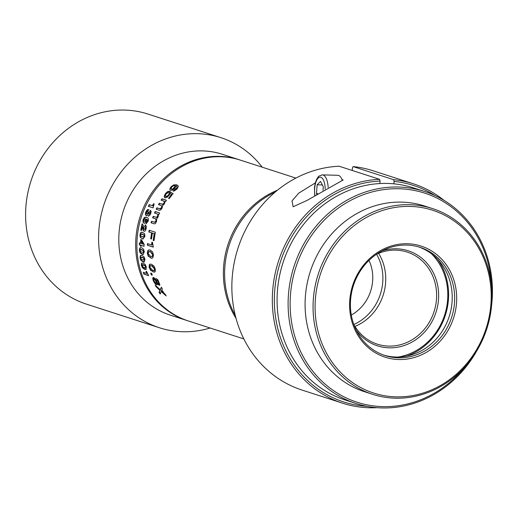 <?xml version="1.0" encoding="UTF-8"?>
<svg xmlns="http://www.w3.org/2000/svg" width="518" height="518" viewBox="0 0 518 518"><rect width="100%" height="100%" fill="white"/><g stroke="black" fill="none" stroke-linecap="round" stroke-linejoin="round"><path stroke-width="0.78" d="M220.933 137.678L147.954 114.057A99.89 90.682 107.9 0 0 25.9 206.65A99.89 90.682 107.9 0 0 86.435 304.131L159.414 327.752A99.89 90.682 -72.1 0 1 98.88 230.27A99.89 90.682 -72.1 0 1 220.933 137.678A99.89 90.682 -72.1 0 1 262.179 167.178M210.127 328.011A99.89 90.682 -72.1 0 1 159.414 327.752M239.186 159.738L222.332 154.28A84.525 76.735 107.9 0 0 119.056 232.627A84.525 76.735 107.9 0 0 170.28 315.112L187.134 320.571A84.525 76.735 -72.1 0 1 135.91 238.086A84.525 76.735 -72.1 0 1 239.186 159.738A84.525 76.735 -72.1 0 1 239.802 159.939M187.749 320.765A84.525 76.735 -72.1 0 1 187.134 320.571M161.92 290.216A75.304 68.363 107.9 0 0 163.617 292.385M275.116 192.152A84.525 76.735 107.9 0 0 224.864 266.874A84.525 76.735 107.9 0 0 235.243 315.352M353.833 324.495A47.643 43.247 107.9 0 0 382.744 282.116A47.643 43.247 107.9 0 0 376.573 254.234M351.301 315.041A39.957 36.273 107.9 0 0 372.656 280.937A39.957 36.273 107.9 0 0 368.984 260.412M437.768 259.44A61.474 55.808 -72.1 0 1 448.426 299.618A61.474 55.808 -72.1 0 1 406.475 356.131M431.682 253.937A59.933 54.409 -72.1 0 1 447.63 299.78A59.933 54.409 -72.1 0 1 398.316 357.025M356.365 330.426A49.948 45.344 107.9 0 0 405.678 345.001A49.948 45.344 107.9 0 0 438.506 299.534A49.948 45.344 107.9 0 0 382.096 250.906M353.788 324.417A48.407 43.946 107.9 0 0 377.337 344.172A48.407 43.946 107.9 0 0 436.486 299.3A48.407 43.946 107.9 0 0 407.148 252.059A48.407 43.946 107.9 0 0 376.495 254.273M378.626 253.334A48.407 43.946 -72.1 0 1 385.593 282.828A48.407 43.946 -72.1 0 1 354.966 326.424M424.579 191.472L413.545 187.898A111.415 101.146 107.9 0 0 277.408 291.181A111.415 101.146 107.9 0 0 344.923 399.909L355.963 403.483A111.415 101.146 -72.1 0 1 288.442 294.748A111.415 101.146 -72.1 0 1 424.579 191.472A111.415 101.146 -72.1 0 1 492.1 300.207A111.415 101.146 -72.1 0 1 491.582 305.516M477.078 350.323A111.415 101.146 -72.1 0 1 355.963 403.483M465.268 366.498A109.881 99.754 -72.1 0 1 350.641 399.877A109.881 99.754 -72.1 0 1 290.462 294.988A109.881 99.754 -72.1 0 1 392.191 188.817A109.881 99.754 -72.1 0 1 491.485 285.483M432.588 208.599L424.611 206.022A97.585 88.591 107.9 0 0 305.374 296.477A97.585 88.591 107.9 0 0 364.517 391.712L372.487 394.289A97.585 88.591 -72.1 0 1 313.345 299.054A97.585 88.591 -72.1 0 1 432.588 208.599A97.585 88.591 -72.1 0 1 491.724 303.833A97.585 88.591 -72.1 0 1 372.487 394.289M315.365 299.294A96.05 87.199 -72.1 0 1 410.308 206.429A96.05 87.199 -72.1 0 1 490.928 303.995A96.05 87.199 -72.1 0 1 395.992 396.859A96.05 87.199 -72.1 0 1 315.365 299.294M456.52 303.075A58.398 53.017 107.9 0 0 407.504 243.751A58.398 53.017 107.9 0 0 349.779 300.213A58.398 53.017 107.9 0 0 398.795 359.537A58.398 53.017 107.9 0 0 456.52 303.075M454.5 302.836A56.863 51.619 107.9 0 0 420.046 247.345A56.863 51.619 107.9 0 0 350.569 300.051A56.863 51.619 107.9 0 0 385.023 355.542A56.863 51.619 107.9 0 0 454.5 302.836M418.816 246.969A56.863 51.619 -72.1 0 1 452.052 302.046A56.863 51.619 -72.1 0 1 383.806 355.128M393.92 183.845L394.101 181.417L393.602 179.688A115.261 104.636 -72.1 0 1 413.5 183.851A115.261 104.636 -72.1 0 1 444.166 200.46M394.101 181.417A113.72 103.237 -72.1 0 1 435.159 195.636M366.971 406.306A113.72 103.237 -72.1 0 1 274.689 290.922A113.72 103.237 -72.1 0 1 380.057 181.041L379.558 179.312A115.261 104.636 -72.1 0 0 272.669 290.689A115.261 104.636 -72.1 0 0 342.515 403.166L302.052 390.067A115.261 104.636 107.9 0 1 232.2 277.59A115.261 104.636 107.9 0 1 339.089 166.213L379.558 179.312M377.098 407.672A115.261 104.636 -72.1 0 1 342.515 403.166M393.602 179.688L353.134 166.595L352.408 167.923L352.214 170.467M413.5 183.851L373.031 170.752A115.261 104.636 107.9 0 0 353.134 166.595M315.391 182.854L298.705 193.175L292.022 200.9L293.11 206.773L307.083 200.395L343.175 179.966L341.997 179.584M379.869 183.56L380.057 181.041M342.275 180.335A15.365 6.229 -88.5 0 0 338.578 175.427A15.365 6.229 -88.5 0 0 337.846 175.298L322.397 174.883A15.365 6.229 91.5 0 1 328.159 187.309M316.783 194.192L316.479 193.596L317.139 184.803L320.538 181.397L323.271 186.784L323.005 190.32M316.479 193.596L317.67 193.628M317.139 184.803L322.338 184.939M236.001 318.298A84.525 76.735 -72.1 0 1 223.634 266.479A84.525 76.735 -72.1 0 1 277.46 190.216M140.611 239.607L141.524 239.899A432.051 218.609 -164.8 0 0 144.127 244.243L144.082 246.309L141.11 245.351L141.103 246.4L140.359 246.16L140.365 245.105L139.342 244.774L139.387 242.903L140.41 243.233L140.909 239.614M151.768 243.214L151.858 242.165L152.486 242.366L153.296 247.131L147.371 245.215L147.449 243.602L151.657 244.962L151.768 243.214L152.124 243.227L152.007 244.962L151.657 244.962M295.888 178.088L240.417 160.133A84.525 76.735 107.9 0 0 137.141 238.481A84.525 76.735 107.9 0 0 188.358 320.966L243.829 338.921M169.762 189.083L170.623 190.359L172.604 190.028L174.877 188.215L176.126 185.936L177.091 186.823L177.033 187.652L173.193 190.98L174.534 190.831L177.072 188.94L178.341 186.409L178.03 185.645L176.606 184.816L173.783 184.874L171.024 186.784L169.762 189.083L170.021 189.335L171.27 187.043L174.016 185.14L176.832 185.094L178.134 185.787M170.092 190.061L170.623 190.359M169.392 192.838L168.59 194.774L167.191 196.134L165.579 196.309L166.116 196.665L167.463 196.361L168.862 195.001L169.392 192.838L170.273 191.802L172.947 193.615L169.315 198.562L168.564 198.323L171.49 194.282L170.144 193.337L169.172 195.241L167.042 197.326L165.009 197.805L164.141 196.374L165.313 193.719L167.405 191.705L169.451 191.168L168.447 192.424L166.032 194.01L165.326 195.564L166.116 196.665L165.598 195.791M164.607 197.598L165.009 197.805M163.649 200.965L164.297 201.897L163.889 203.321L162.419 204.241L159.298 203.224L158.521 204.623L161.046 205.439L161.804 206.319L161.467 207.731L159.829 208.767L156.876 207.809L156.177 209.253L159.479 210.321L160.755 209.913L162.03 208.204L162.6 205.659L164.387 203.865L165.061 201.424L165.592 201.593L166.44 200.246L161.966 198.802L161.117 200.149L164.038 201.204M154.409 223.873L155.504 223.4L156.481 221.574L156.676 218.855L158.145 216.9L158.463 214.264L158.987 214.439L159.622 212.963L155.147 211.519L154.513 212.989L157.051 213.811L157.789 214.795L157.589 216.33L156.313 217.34L153.186 216.33L152.642 217.838L155.536 218.784L156.339 219.69L156.009 219.574L155.879 221.076L154.461 222.203L151.502 221.251L151.036 222.785L154.37 223.86M155.16 218.654L156.009 219.574M157.051 213.811L157.789 214.795M150.699 238.759L151.483 239.012L152.383 233.1L154.196 233.683L153.205 240.423L153.988 240.682L155.316 232.226L149.184 230.245L148.847 231.954L151.599 232.847L150.699 238.759L151.496 238.927M142.223 238.869L142.987 239.005L144.878 236.402L144.639 233.747L142.204 232.142L140.818 232.53L139.938 234.725L140.248 237.322L142.573 238.882L140.598 237.341L140.287 234.758L141.168 232.569L142.385 232.174M144.451 229.364L145.357 229.26L144.794 229.429L145.357 229.26L145.72 227.48L144.71 226.819L145.377 227.408L145.39 228.38L145.014 229.196L143.959 228.878L143.253 225.33L142.081 223.841L140.734 230.16L141.569 230.426L142.372 226.398L142.638 227.596A150.123 107.245 38.2 0 0 142.735 228.36L143.253 230.478L144.25 231.3M144.71 226.819L145.157 224.941L145.5 225.019L145.053 226.89M144.418 231.306L145.331 230.737L146.193 228.593L146.264 226.159L145.325 224.987M144.153 223.31L145.293 222.831L146.251 221.044L146.413 219.043L147.306 219.917L147.274 220.992L146.005 223.731L148.044 221.315C148.789 219.224 148.265 217.832 146.477 217.139L144.444 217.424L143.123 219.626L142.955 222.028L144.062 223.29M149.948 213.312L148.938 214.187L148.608 213.209L148.964 212.218L148.278 211.998L147.721 213.202L146.756 213.772L146.393 213.261L146.542 212.322L147.844 211.344L148.601 209.563L147.494 209.654L145.772 212.017L145.344 214.407L146.154 215.611L147.734 214.685L148.349 216.025L149.56 215.572L150.719 213.623L151.165 211.396L150.349 210.269L149.663 211.888L150.265 213.448L149.987 212.024L150.498 210.327M148.278 211.998L148.601 212.134L148.044 213.332L147.08 213.902L146.393 213.261M150.265 213.448L149.262 214.316L148.627 213.837M148.368 206.332L149.197 204.642L152.467 205.698L153.477 203.749L154.124 203.962L153.101 207.867L148.368 206.332M150.764 258.087L151.994 258.217L152.862 257.731L153.47 255.076L152.59 251.916L150.272 250.077L149.074 249.903L147.986 250.401L147.287 253.075L148.252 256.216L151.114 258.022L148.608 256.157L147.636 253.03L148.342 250.369L149.255 249.896M153.231 272.021L155.16 271.71L155.309 269.159L153.969 266.09L151.476 264.277L150.026 264.141L149.365 264.575L149.126 267.159L150.55 270.195L153.568 271.898L150.887 270.072L149.469 267.055L149.708 264.484L150.194 264.109M151.275 274.87L150.764 273.187L151.729 273.498L152.24 275.181L151.275 274.87L152.15 274.903M153.671 277.519L152.706 278.114L153.186 280.568L154.765 283.307L156.533 284.719L157.226 284.596L157.239 283.463L159.123 285.269L159.9 284.764L158.022 280.044L156.546 278.768L155.905 278.839L155.776 279.785L154.681 278.211L153.082 277.506M159.79 285.14L159.123 285.269L159.9 284.764M156.546 278.768L156.19 278.71M156.035 286.732A371.995 263.274 -16.1 0 0 160.01 290.391A399.281 52.117 142.7 0 0 159.045 292.243L160.153 294.03A362.671 54.571 -38.7 0 1 161.189 291.517A345.422 253.71 -19.3 0 0 166.213 295.92L165.177 294.218A374.877 268.35 161.2 0 1 161.363 290.889A392.592 56.3 -35.6 0 1 162.341 289.07M155.937 285.683L156.352 286.532L156.041 286.726L155.167 284.913M161.435 287.205A367.78 60.593 145.1 0 0 160.179 289.73A344.761 247.105 165.8 0 1 155.16 284.919M161.441 287.199L162.348 289.07M143.9 274.113L148.64 275.647L146.639 271.607L145.985 271.4L146.6 273.439L143.331 272.377L143.9 274.113L148.543 275.356M146.322 267.061L145.234 264.497L143.149 263.053L141.427 263.274L141.356 265.391L142.482 267.877L144.762 269.379L145.914 269.477L146.322 267.061M144.969 259.544L144.095 256.928L142.081 255.465L140.281 255.704L140.015 257.867L140.935 260.418L143.143 261.94L144.237 262.05L144.969 259.544M144.276 251.884L143.615 249.236L141.673 247.766L139.802 248.012L139.329 250.207L140.048 252.797L142.178 254.332L143.188 254.461L144.276 251.884M140.967 239.614L140.767 243.227L140.41 243.233M144.082 246.179L141.11 245.351M141.103 246.264L140.359 246.16M140.708 246.134L140.721 245.092L140.365 245.105M140.721 245.092L139.342 244.774M139.743 242.897L139.698 244.761M141.265 241.161A471.335 232.504 14.1 0 0 143.149 244.12L143.505 244.114A472.772 232.543 -165.9 0 1 141.628 241.161M143.156 244.12L141.161 243.473L141.272 241.161L141.621 241.161M152.208 242.178L152.124 243.227M153.302 247.008L147.371 245.215M147.798 243.602L147.721 245.208M152.169 258.178L151.114 258.022M151.878 256.591L152.59 256.365L153.075 254.791L150.641 251.651L149.313 251.502M152.59 256.365L150.608 256.481L148.038 253.315L149.139 251.508L150.285 251.683L152.719 254.837L152.072 256.578M154.804 272.034L153.568 271.898M154.241 270.519L154.701 270.318L154.908 268.81L152.098 265.747L150.583 265.669M154.701 270.318L152.823 270.48L149.877 267.405L150.395 265.702L151.748 265.844L154.558 268.92L154.079 270.59L154.422 270.48M151.101 273.057L151.612 274.728M159.44 285.088L157.556 283.288L157.239 283.463M156.85 284.537L155.083 283.126L153.509 280.4L153.263 277.46M156.235 278.69L155.776 279.785M155.905 283.301L156.734 282.77L156.222 283.119L156.734 282.77L155.517 279.694L154.513 278.833L153.963 279.157L154.513 278.833L154.189 278.995L156.073 281.507L156.41 282.938L155.905 283.301L153.93 280.808L153.639 279.319L154.189 278.995L153.639 279.319M158.437 283.819L159.227 283.378L158.761 283.644L159.227 283.378L158.184 280.762L157.323 280.057L156.863 280.355L157.323 280.057L156.999 280.219L158.618 282.323L158.903 283.553L158.437 283.819L156.818 281.734L156.54 280.516L156.999 280.219L156.54 280.516M165.572 294.871A346.257 253.885 160.7 0 1 161.499 291.297L161.195 291.517M160.444 293.797L159.35 292.022L159.052 292.243M159.356 292.016A400.375 51.515 -37.3 0 1 160.334 290.177L160.017 290.391M160.334 290.177A372.96 263.474 163.8 0 1 156.358 286.532M160.502 289.523A368.725 60.056 -34.9 0 1 161.545 287.425M143.667 272.241L144.231 273.964M146.322 271.27L146.937 273.297L146.6 273.439M146.082 269.392L142.826 267.761L141.699 265.281L141.77 263.176M145.532 267.605L145.869 266.673L145.286 265.54L142.696 264.614L142.23 264.795L144.936 265.643L145.526 266.783L145.325 267.696L145.668 267.579M145.759 267.528L144.269 267.547L142.767 266.802L142.23 264.795M144.412 261.991L141.051 260.392M141.284 260.334L140.365 257.796L140.631 255.639L141.071 255.303M143.985 260.153L144.522 259.194L144.03 258.035L141.317 257.187M140.967 257.258L143.68 258.106L143.985 260.146L141.33 259.311L140.805 258.145L141.356 257.148M144.334 260.068L143.836 260.217M143.363 254.416L140.397 252.745L139.679 250.168L140.151 247.98L140.779 247.598M143.136 252.544L143.836 251.567L143.434 250.395L140.715 249.546M140.365 249.579L143.085 250.427L143.486 251.606L143.208 252.506L140.553 251.664L140.119 250.485L140.825 249.475M170.228 190.177L170.021 189.335M173.452 191.226L174.488 190.015L174.236 189.756M174.488 190.015L176.683 188.83L177.331 187.089M171.069 188.332L171.814 189.361L171.316 188.584L171.814 189.361L173.096 189.167L175.343 186.7L174.909 185.962L175.343 186.7L175.103 186.435L172.85 188.915L171.562 189.109L171.069 188.332L171.814 186.979L173.336 185.858L174.67 185.69L175.103 186.435L174.67 185.69M169.658 193.078L170.532 192.048L170.273 191.802M170.532 192.048L173.206 193.855M168.849 198.536L171.756 194.515L171.49 194.282M165.287 198.012L164.42 196.594L165.585 193.952L167.67 191.945L169.71 191.407M159.298 203.224L162.717 204.422L164.18 203.509L164.588 202.091L163.941 201.165M161.409 200.343L162.251 199.003L161.966 198.802M162.251 199.003L166.382 200.343M156.494 209.408L157.181 207.977L156.876 207.809M157.181 207.977L160.14 208.929L161.771 207.899L162.108 206.494L161.344 205.62M159.596 203.412L158.825 204.804M154.791 222.313L156.216 221.186L156.339 219.69M152.972 217.955L153.516 216.459L153.186 216.33M153.516 216.459L156.637 217.469L157.912 216.459L158.113 214.931M154.837 213.131L155.465 211.668L155.147 211.519M155.465 211.668L159.602 213.008M154.487 223.886L151.036 222.785M151.839 221.354L151.373 222.876M154.196 233.683L152.383 233.1M151.049 238.785L151.949 232.899L151.599 232.847M151.949 232.899L148.847 231.954M149.527 230.309L149.197 232.006M153.995 240.592L153.205 240.423M154.545 233.741L153.555 240.449M143.136 239.005L142.573 238.882M142.735 236.966L143.991 237.05L144.438 236.156L144.218 234.978L141.492 234.13M143.48 237.134L143.991 237.05L143.48 237.134M141.149 234.097L142.495 234.175L143.868 234.945L144.088 236.124L143.641 237.024L140.98 236.182L140.728 235.004L141.149 234.097L141.893 234.019M144.405 231.3L143.603 230.529L143.085 228.419A150.032 106.986 -141.9 0 1 142.987 227.661L142.638 227.596M142.981 227.655L142.372 226.398M141.582 230.368L140.734 230.16M142.424 223.918L141.084 230.206M144.308 223.349L143.292 222.112L143.46 219.723L144.775 217.534L146.801 217.256M146.341 223.808L146.853 221.957L146.516 221.859M146.853 221.957L147.611 221.089L147.636 220.02L146.413 219.043M145.532 218.868L145.202 218.764L145.688 219.334L145.092 221.205L144.399 221.374L143.894 220.856L144.451 218.926L145.519 218.861L145.688 219.334M144.399 221.374L145.428 221.303L146.018 219.438M148.679 216.148L147.734 214.685M146.477 215.728L145.675 214.53L146.095 212.153L147.811 209.796L148.912 209.712M148.601 212.134L148.951 212.25M148.679 206.494L149.501 204.811L149.197 204.642M149.501 204.811L152.467 205.698M152.771 205.866L153.775 203.924L153.477 203.749M314.905 195.39A13.06 5.29 91.5 0 1 314.666 188.507A13.06 5.29 91.5 0 1 320.273 177.137A13.06 5.29 91.5 0 1 325.174 189.025M148.608 256.157L148.252 256.216M147.636 253.03L147.287 253.075M148.342 250.369L147.986 250.401M150.641 251.651L150.285 251.683M153.075 254.791L152.719 254.837M150.887 270.072L150.55 270.195M149.469 267.055L149.126 267.159M149.708 264.484L149.365 264.575M152.098 265.747L151.748 265.844M154.908 268.81L154.558 268.92M153.509 280.4L153.186 280.568M153.037 277.959L152.706 278.114M155.517 279.694L155.186 279.856M156.397 281.345L156.073 281.507M158.184 280.762L157.861 280.924M158.942 282.155L158.618 282.323M145.098 269.256L144.762 269.379M142.826 267.761L142.482 267.877M141.699 265.281L141.356 265.391M145.869 266.673L145.526 266.783M143.803 264.782L143.46 264.886M145.286 265.54L144.936 265.643M143.486 261.849L143.143 261.94M140.365 257.796L140.015 257.867M140.631 255.639L140.281 255.704M142.579 257.271L142.23 257.342M144.03 258.035L143.68 258.106M144.522 259.194L144.179 259.265M142.528 254.28L142.178 254.332M140.397 252.745L140.048 252.797M139.679 250.168L139.329 250.207M140.151 247.98L139.802 248.012M143.434 250.395L143.085 250.427M143.836 251.567L143.486 251.606M142.01 249.624L141.654 249.663M156.216 221.186L155.879 221.076M156.637 217.469L156.313 217.34M157.912 216.459L157.589 216.33M140.598 237.341L140.248 237.322M140.287 234.758L139.938 234.725M141.168 232.569L140.818 232.53M144.438 236.156L144.088 236.124M142.845 234.214L142.495 234.175M144.218 234.978L143.868 234.945M145.733 228.444L145.39 228.38M145.72 227.48L145.377 227.408M143.603 230.529L143.253 230.478M143.085 228.419L142.735 228.36M143.292 222.112L142.955 222.028M143.46 219.723L143.123 219.626M144.775 217.534L144.444 217.424M147.611 221.089L147.274 220.992M147.636 220.02L147.306 219.917M145.428 221.303L145.092 221.205M145.927 220.441L145.59 220.338M149.819 214.148L149.495 214.018M145.675 214.53L145.344 214.407M146.095 212.153L145.772 212.017M146.872 210.696L146.549 210.554M148.044 213.332L147.721 213.202M148.491 212.399L148.167 212.263M314.691 195.526L314.471 188.39C314.892 183.327 316.135 179.519 318.207 176.968C317.935 176.541 319.328 175.848 322.397 174.883M149.139 251.508L149.488 251.476M150.395 265.702L150.738 265.604M157.09 284.725L157.414 284.537M156.028 278.749L156.358 278.6M153.846 278.995L154.176 278.833M156.242 283.301L156.565 283.126M158.754 283.825L159.078 283.65M156.695 280.206L157.019 280.05M145.914 269.47L146.257 269.347M143.836 260.211L144.185 260.133M144.522 229.383L144.872 229.442M146.724 213.759L147.047 213.889M148.912 214.174L149.236 214.303"/></g></svg>
